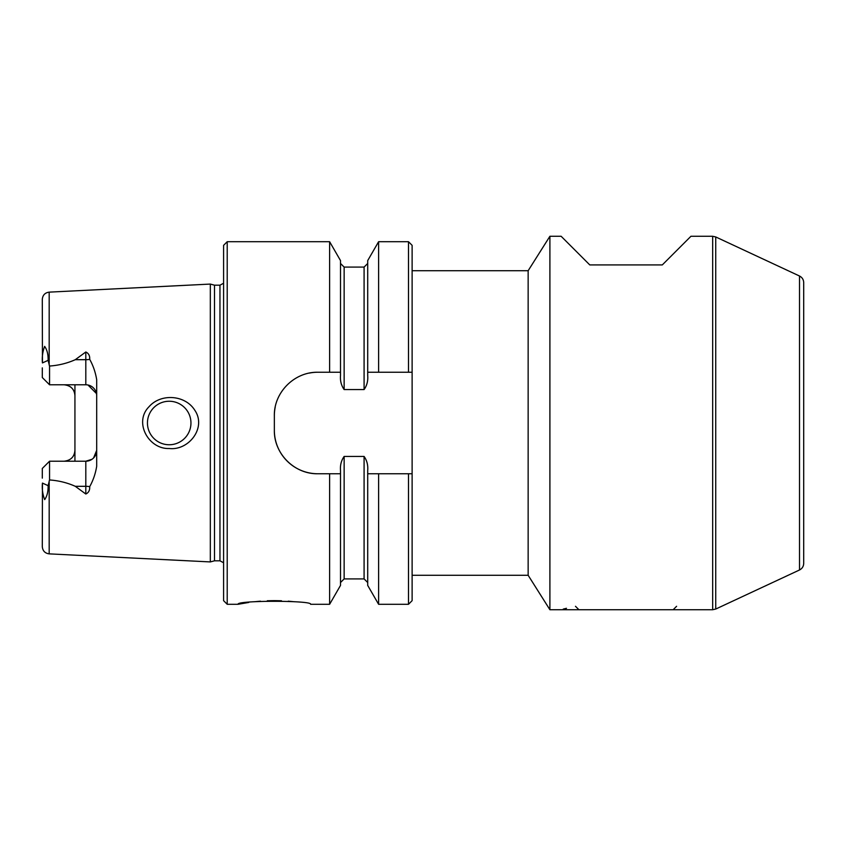 <?xml version="1.0" encoding="UTF-8"?>
<svg xmlns="http://www.w3.org/2000/svg" width="846" height="846" viewBox="0 0 846 846"><rect width="100%" height="100%" fill="white"/><g stroke="black" fill="none" stroke-linecap="round" stroke-linejoin="round"><path stroke-width="1.27" d="M575.481 606.296L578.907 609.723L673.173 609.723L676.599 606.296M378.606 604.287L378.606 473.76L367.703 473.76L367.703 585.411L378.606 604.287L408.502 604.287L408.502 473.76L412.118 473.76L378.606 473.76M227.214 604.287L227.214 241.713L223.587 245.34L223.587 600.66L227.214 604.287L238.086 604.287C235.886 600.311 312.861 600.322 310.598 604.287L329.623 604.287L329.623 473.76L317.853 473.76A43.506 43.506 0 0 1 274.347 430.254L274.347 415.746A43.506 43.506 0 0 1 275.193 407.201M309.329 373.086A43.506 43.506 0 0 1 317.853 372.24C294.44 371.785 273.871 392.311 274.347 415.746M329.623 604.287L340.515 585.411L340.515 470.556C340.071 465.184 341.276 460.478 344.142 456.428L364.087 456.428C366.942 460.467 368.158 465.184 367.703 470.556L367.703 473.76M408.502 604.287L412.118 600.66L412.118 245.34L408.502 241.713L408.502 372.24L412.118 372.24L378.606 372.24L378.606 241.713L408.502 241.713M378.606 372.24L367.703 372.24L367.703 375.444C368.158 380.827 366.942 385.533 364.087 389.572L344.142 389.572C341.276 385.512 340.071 380.795 340.515 375.444L340.515 372.24L317.853 372.24M715.737 609.046L712.67 609.723L712.67 236.277L715.737 236.954L715.737 609.046L799.512 569.982L799.512 276.018L715.737 236.954M799.512 276.018C802.177 277.403 803.573 279.592 803.7 282.596L803.7 563.404C803.573 566.408 802.177 568.597 799.512 569.982M274.347 430.254C273.882 453.593 294.345 474.215 317.853 473.76M329.623 372.24L329.623 241.713L227.214 241.713M238.086 604.287L248.766 602.458M254.202 601.76L260.462 601.168M267.294 600.766L274.136 600.628M274.358 600.628L281.485 600.766M288.264 601.168L294.556 601.77M566.492 608.306L564.409 608.803M563.817 608.951L563.256 609.088M412.118 575.28L528.147 575.28L549.9 609.723L712.67 609.723M549.9 609.723L549.9 236.277L561.141 236.277L589.778 264.914L662.302 264.914L690.939 236.277L712.67 236.277M528.147 575.28L528.147 270.72L549.9 236.277M210.326 284.076L210.326 561.924L214.493 560.813L214.493 285.187L210.326 284.076L49.184 292.134C44.975 292.716 42.681 295.138 42.3 299.368L42.448 362.913C41.888 357.234 42.628 351.714 44.648 346.374C47.112 349.81 48.264 354.474 48.106 360.343L49.554 366.043C58.734 365.387 67.31 363.262 75.294 359.687L85.806 351.989C88.64 353.311 89.94 355.764 89.708 359.36C93.166 365.567 95.492 372.356 96.687 379.706L96.687 466.294C95.503 473.612 93.176 480.391 89.708 486.64C89.93 490.246 88.64 492.7 85.806 494.011L75.294 486.313C67.289 482.728 58.712 480.613 49.554 479.957L49.554 461.218L42.3 468.462L49.554 461.218L85.806 461.218L85.806 486.313L75.294 486.313M49.184 480.888L49.184 553.866C44.975 553.284 42.681 550.862 42.3 546.632L42.448 483.087C41.877 488.819 42.617 494.328 44.69 499.626C47.122 496.137 48.254 491.484 48.106 485.657L49.554 479.957M74.934 384.782L74.934 461.218M148.959 406.799C133.562 422.281 148.589 449.363 169.2 448.507C188.817 450.833 206.91 427.516 194.654 410.024C185.052 394.849 160.793 393.157 148.959 406.799M169.2 444.753A21.753 21.753 0 0 0 190.953 423A21.753 21.753 0 0 0 169.2 401.247A21.753 21.753 0 0 0 147.447 423A21.753 21.753 0 0 0 169.2 444.753M64.053 461.218C70.778 460.457 74.406 456.84 74.934 450.336A10.882 10.882 0 0 1 74.734 452.43M74.934 395.664C74.416 389.171 70.789 385.543 64.053 384.782M87.995 385.004L96.486 393.57M91.981 459.293L85.806 461.218A10.882 10.882 0 0 0 96.687 450.336L93.599 457.929M42.3 478.138L42.3 468.462M42.3 367.862L42.3 377.538L49.554 384.782L42.3 377.538M49.554 366.043L49.554 384.782L85.806 384.782A10.882 10.882 0 0 1 96.687 395.664A10.882 10.882 0 0 0 85.806 384.782L85.806 359.687L75.294 359.687M70.229 386.707A10.882 10.882 0 0 1 71.847 388.071M214.493 560.813L219.96 560.813L223.587 562.759M340.515 372.24L340.515 260.589L329.623 241.713M367.703 372.24L367.703 260.589L378.606 241.713M329.623 473.76L340.515 473.76M340.515 582.524L344.142 578.907L344.142 456.428M344.142 578.907L364.087 578.907L364.087 456.428M49.184 365.112L49.184 292.134M48.106 485.657L42.448 483.087M48.106 360.343L42.448 362.913M96.687 450.336A10.882 10.882 0 0 1 85.806 461.218M85.806 351.989L85.806 359.687A10.882 4.939 0 0 0 89.708 359.36M89.708 486.64A10.882 4.939 0 0 0 85.806 486.313L85.806 494.011M364.087 389.572L364.087 267.093L367.703 263.466M344.142 389.572L344.142 267.093L364.087 267.093M219.96 560.813L219.96 285.187L223.587 283.241M364.087 578.907L367.703 582.534M412.118 270.72L528.147 270.72M49.184 553.866L210.326 561.924M214.493 285.187L219.96 285.187M344.142 267.093L340.515 263.476"/></g></svg>
